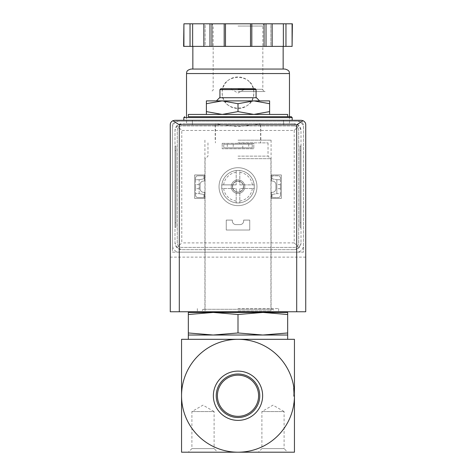 <?xml version="1.0" encoding="UTF-8"?>
<svg xmlns="http://www.w3.org/2000/svg" width="476" height="476" viewBox="0 0 476 476"><rect width="100%" height="100%" fill="white"/><g stroke="black" fill="none" stroke-linecap="round" stroke-linejoin="round"><path stroke-width="0.36" stroke-dasharray="2.38 1.78" d="M294.448 395.752L294.448 452.2L181.552 452.2L181.552 395.752A56.448 56.448 0 0 1 238 339.311A56.448 56.448 0 0 1 294.448 395.752L294.448 387.851L294.448 395.752A56.448 56.448 0 0 1 238 452.2A56.448 56.448 0 0 1 181.552 395.752L181.552 339.311L294.448 339.311L294.448 395.752L293.543 395.752L293.543 387.851L293.543 395.752M269.612 111.604L253.803 114.43L269.612 114.43L269.612 100.882L253.803 100.882L269.612 103.703M238 111.604L222.197 114.43L253.803 114.43L238 111.604L238 103.703L253.803 100.882L222.197 100.882L238 103.703M269.612 114.43L222.197 114.43L206.388 111.604L206.388 114.43L222.197 114.43L206.388 114.43M238 142.877L268.03 142.877L238 142.877M238 124.813L283.607 124.813L238 124.813M188.329 312.44L188.329 314.499L213.165 312.44L238 314.499L262.835 312.44L287.671 314.499L287.671 312.44L188.329 312.44M238 156.128L268.03 156.128L238 156.128M238 158.681L270.921 158.681L238 158.681M238 310.858L270.921 310.858L238 310.858M188.329 332.962L188.329 335.021L287.671 335.021L287.671 332.962L262.835 335.021L238 332.962L213.165 335.021L188.329 332.962L188.329 314.499M238 332.962L238 314.499M287.671 332.962L287.671 314.499M238 416.339A20.587 20.587 0 0 0 255.826 385.465A20.587 20.587 0 0 0 220.174 385.465A20.587 20.587 0 0 0 238 416.339M238 417.517A21.765 21.765 0 0 0 259.765 395.752A21.765 21.765 0 0 0 238 373.993A21.765 21.765 0 0 0 216.235 395.752A21.765 21.765 0 0 0 238 417.517M262.633 395.752A24.633 24.633 0 0 0 225.684 374.422A24.633 24.633 0 0 0 225.684 417.083A24.633 24.633 0 0 0 262.633 395.752M272.998 452.2L287.671 452.2L284.101 448.624L261.895 448.624L284.101 448.624L284.101 411.562L261.895 411.562L284.101 411.562L272.998 405.147L261.895 411.562L261.895 448.624L258.319 452.2L272.998 452.2M203.002 452.2L217.681 452.2L214.105 448.624L191.899 448.624L214.105 448.624L214.105 411.562L191.899 411.562L214.105 411.562L203.002 405.147L191.899 411.562L191.899 448.624L188.329 452.2L203.002 452.2M238 339.311L287.671 339.311L238 339.311M188.329 114.43L287.671 114.43M238 116.685L287.671 116.685L238 116.685M238 120.297L292.187 120.297L238 120.297M206.388 100.882L206.388 103.703L222.197 100.882L216.413 100.882L259.587 100.882L206.388 100.882M206.388 111.604L206.388 103.703M238 89.143L244.771 89.143L238 89.143M220.84 88.691L255.16 88.691M219.936 89.595L256.064 89.595M219.579 97.723L256.421 97.723M294.448 396.431L293.543 396.431L294.448 396.431M294.448 395.074L293.543 395.074L294.448 395.074M294.448 403.654L293.543 403.654L294.448 403.654M294.448 387.851L293.543 387.851L294.448 387.851M199.164 179.714L195.553 179.714L195.553 193.643L199.164 193.643L199.164 179.714L203.906 178.869L203.906 175.84L197.808 175.84A2.255 2.255 0 0 0 195.553 178.101L195.553 195.261A2.255 2.255 0 0 0 197.808 197.516L203.906 197.516L203.906 194.446L199.164 193.643L199.164 179.714L195.553 179.714L195.553 178.101A2.255 2.255 0 0 1 197.808 175.84L203.906 175.84L203.906 178.869L199.164 179.714M280.447 179.714L276.836 179.714L276.836 193.643L280.447 193.643L280.447 179.714L276.836 179.714L276.836 193.643L272.094 194.446L272.094 197.516L278.192 197.516A2.255 2.255 0 0 0 280.447 195.261L280.447 178.101A2.255 2.255 0 0 0 278.192 175.84L272.094 175.84L272.094 178.869L276.836 179.714L272.094 178.869L272.094 175.84L278.192 175.84A2.255 2.255 0 0 1 280.447 178.101L280.447 179.714M231.229 186.681A6.771 6.771 0 0 1 241.386 180.815A6.771 6.771 0 0 1 241.386 192.548A6.771 6.771 0 0 1 231.229 186.681A6.771 6.771 0 0 1 241.386 180.815A6.771 6.771 0 0 1 241.386 192.548A6.771 6.771 0 0 1 231.229 186.681A6.771 6.771 0 0 1 241.386 180.815A6.771 6.771 0 0 1 241.386 192.548A6.771 6.771 0 0 1 231.229 186.681M177.036 121.201A4.516 4.516 0 0 0 172.52 125.718L172.52 252.155L303.48 252.155L303.48 125.718A4.516 4.516 0 0 0 298.964 121.201L177.036 121.201A4.516 4.516 0 0 0 172.52 125.718L172.52 252.155L303.48 252.155L303.48 125.718A4.516 4.516 0 0 0 298.964 121.201L177.036 121.201M248.728 144.234L223.774 144.234L252.226 144.234L252.226 147.846L223.774 147.846L252.226 147.846L252.226 144.234L248.728 144.234L248.728 147.846M223.774 144.234L223.774 147.846L223.774 144.234M301.219 120.297L174.781 120.297A4.516 4.516 0 0 0 170.265 124.813L170.265 311.762L305.735 311.762L305.735 124.813A4.516 4.516 0 0 0 301.219 120.297M238 311.762L278.639 311.762L238 311.762M305.735 257.123L170.265 257.123M227.272 144.234L227.272 147.846M242.784 144.234L233.216 144.234L242.784 144.234L242.784 147.846L233.216 147.846L242.784 147.846M195.553 186.634L195.553 188.669L195.553 186.634M195.553 195.261L195.553 193.643L199.164 193.643L203.906 194.446L203.906 197.516L197.808 197.516A2.255 2.255 0 0 1 195.553 195.261M199.164 186.634L199.164 188.669L199.164 186.634M276.836 186.634L276.836 188.669L276.836 186.634M272.094 194.446L276.836 193.643L280.447 193.643L280.447 195.261A2.255 2.255 0 0 1 278.192 197.516L272.094 197.516L272.094 194.446M280.447 186.634L280.447 188.669L280.447 186.634M232.449 186.681A5.551 5.551 0 0 1 240.779 181.874A5.551 5.551 0 0 1 240.779 191.489A5.551 5.551 0 0 1 232.449 186.681A5.551 5.551 0 0 1 240.779 181.874A5.551 5.551 0 0 1 240.779 191.489A5.551 5.551 0 0 1 232.449 186.681M238 140.17L271.076 140.17L238 140.17M238 308.603L278.639 308.603L238 308.603M221.745 186.681A16.255 16.255 0 0 1 246.128 172.604A16.255 16.255 0 0 1 246.128 200.759A16.255 16.255 0 0 1 221.745 186.681A16.255 16.255 0 0 0 239.809 202.835A16.255 16.255 0 0 0 239.809 170.521A16.255 16.255 0 0 0 221.745 186.681A16.255 16.255 0 0 1 246.128 172.604A16.255 16.255 0 0 1 246.128 200.759A16.255 16.255 0 0 1 221.745 186.681A16.255 16.255 0 0 1 246.128 172.604A16.255 16.255 0 0 1 246.128 200.759A16.255 16.255 0 0 1 221.745 186.681L221.745 188.484L236.191 188.484L236.191 202.937L239.809 202.937L239.809 188.484L254.255 188.484L254.255 184.872L239.809 184.872L239.809 170.426L236.191 170.426L236.191 184.872L221.745 184.872L221.745 186.681M261.437 123.689L238 126.717L214.563 123.689L186.521 123.689L294.222 123.689L181.778 123.689L176.989 125.67L181.778 130.46L181.778 242.897L176.989 247.687L181.778 249.674L294.222 249.674L181.778 249.674A6.771 6.771 0 0 1 175.007 242.897L176.989 247.687M226.826 81.574A15.803 15.803 0 0 0 222.197 92.755C221.245 113.139 254.749 113.115 253.803 92.76C254.761 72.388 221.251 72.364 222.197 92.755A15.803 15.803 0 0 0 238 108.558A15.803 15.803 0 0 0 249.204 81.61M176.989 125.67L175.007 130.46L175.007 242.897L175.007 130.46A6.771 6.771 0 0 1 181.778 123.689L214.563 123.689M175.007 146.037L175.007 227.32L175.007 146.037L175.912 146.037L175.912 227.32L175.007 227.32L175.912 227.32L175.912 146.037L175.007 146.037M211.939 46.38L238 46.38L211.939 46.38L211.939 23.8L183.617 23.8M250.513 46.38L277.109 46.38L250.513 46.38L250.513 23.8L211.939 23.8M292.383 46.38L183.617 46.38M198.891 46.38L192.845 46.38L198.891 46.38M283.363 46.38L283.363 23.8L270.85 23.8L270.85 46.38L272.147 46.38L270.85 46.38L270.85 23.8L272.147 23.8L250.513 23.8M205.15 46.38L203.853 46.38L205.15 46.38L205.15 23.8L203.853 23.8L205.15 23.8L205.15 46.38M299.011 125.67L294.222 123.689A6.771 6.771 0 0 1 300.993 130.46L300.993 242.897L300.993 130.46L299.011 125.67L294.222 130.46L181.778 130.46M300.993 146.037L300.993 150.553L300.993 146.037L300.088 146.037L300.088 227.32L300.993 227.32L300.993 150.553L300.993 227.32L300.088 227.32L300.088 146.037L300.993 146.037M179.297 121.201A6.771 6.771 0 0 0 172.52 127.979L172.52 245.384A6.771 6.771 0 0 0 179.297 252.155L296.703 252.155A6.771 6.771 0 0 0 303.48 245.384L303.48 127.979A6.771 6.771 0 0 0 296.703 121.201L179.297 121.201A6.771 6.771 0 0 0 172.52 127.979L172.52 245.384A6.771 6.771 0 0 0 179.297 252.155L296.703 252.155A6.771 6.771 0 0 0 303.48 245.384L303.48 127.979A6.771 6.771 0 0 0 296.703 121.201L179.297 121.201M294.222 125.944L181.778 125.944A4.516 4.516 0 0 0 177.262 130.46L177.262 242.897A4.516 4.516 0 0 0 181.778 247.413L294.222 247.413A4.516 4.516 0 0 0 298.738 242.897L298.738 130.46A4.516 4.516 0 0 0 294.222 125.944L181.778 125.944A4.516 4.516 0 0 0 177.262 130.46L177.262 242.897A4.516 4.516 0 0 0 181.778 247.413L294.222 247.413A4.516 4.516 0 0 0 298.738 242.897L298.738 130.46A4.516 4.516 0 0 0 294.222 125.944M222.197 143.33L222.197 148.75L253.803 148.75L253.803 143.33L222.197 143.33L222.197 148.75L253.803 148.75L253.803 143.33L222.197 143.33M226.261 220.096L226.261 230.027L249.739 230.027L249.739 220.096L243.647 220.096L243.647 221.001A3.612 3.612 0 0 1 240.035 224.612L235.965 224.612A3.612 3.612 0 0 1 232.353 221.001L232.353 220.096L226.261 220.096L226.261 230.027L249.739 230.027L249.739 220.096L243.647 220.096L243.647 221.001A3.612 3.612 0 0 1 240.035 224.612L235.965 224.612A3.612 3.612 0 0 1 232.353 221.001L232.353 220.096L226.261 220.096M204.585 174.936L194.648 174.936L194.648 198.421L204.585 198.421L204.585 192.322L203.68 192.322A3.612 3.612 0 0 1 200.069 188.71L200.069 184.646A3.612 3.612 0 0 1 203.68 181.035L204.585 181.035L204.585 174.936L194.648 174.936L194.648 198.421L204.585 198.421L204.585 192.322L203.68 192.322A3.612 3.612 0 0 1 200.069 188.71L200.069 184.646A3.612 3.612 0 0 1 203.68 181.035L204.585 181.035L204.585 174.936M271.415 174.936L271.415 181.035L272.32 181.035A3.612 3.612 0 0 1 275.931 184.646L275.931 188.71A3.612 3.612 0 0 1 272.32 192.322L271.415 192.322L271.415 198.421L281.352 198.421L281.352 174.936L271.415 174.936L271.415 181.035L272.32 181.035A3.612 3.612 0 0 1 275.931 184.646L275.931 188.71A3.612 3.612 0 0 1 272.32 192.322L271.415 192.322L271.415 198.421L281.352 198.421L281.352 174.936L271.415 174.936M219.031 186.681A18.969 18.969 0 0 1 247.484 170.253A18.969 18.969 0 0 1 247.484 203.103A18.969 18.969 0 0 1 219.031 186.681A18.969 18.969 0 0 1 247.484 170.253A18.969 18.969 0 0 1 247.484 203.103A18.969 18.969 0 0 1 219.031 186.681M294.222 249.674A6.771 6.771 0 0 0 300.993 242.897L299.011 247.687L294.222 249.674M294.222 130.46L294.222 242.897L299.011 247.687M192.845 69.05L283.155 69.05M191.037 69.05L284.963 69.05M190.043 46.38L190.043 23.8M192.637 46.38L192.637 23.8M203.853 46.38L203.853 23.8M224.19 46.38L224.19 23.8M225.487 46.38L225.487 23.8M251.81 46.38L251.81 23.8M272.147 46.38L272.147 23.8L270.85 23.8L272.147 23.8M285.957 46.38L285.957 23.8L283.363 23.8M292.383 23.8L285.957 23.8M238 91.535L265.096 91.535L238 91.535M238 23.8L265.096 23.8L238 23.8M249.18 81.586A15.803 15.803 0 0 0 238.006 76.951M237.869 76.951A15.803 15.803 0 0 0 226.897 81.509M232.609 186.681A5.391 5.391 0 0 1 240.695 182.01A5.391 5.391 0 0 1 240.695 191.346A5.391 5.391 0 0 1 232.609 186.681M236.191 184.872L221.745 184.872L221.745 188.484L236.191 188.484L236.191 202.937L239.809 202.937L239.809 188.484L254.255 188.484L254.255 184.872L239.809 184.872L239.809 170.426L236.191 170.426L236.191 184.872M183.813 117.59L292.187 117.59M236.191 201.015A14.453 14.453 0 0 1 223.66 188.484M252.34 188.484A14.453 14.453 0 0 1 239.809 201.015M239.809 172.342A14.453 14.453 0 0 1 252.34 184.872M223.66 184.872A14.453 14.453 0 0 1 236.191 172.342M186.521 73.56L289.479 73.56M294.222 242.897L181.778 242.897M183.915 46.38L183.915 23.8M209.981 46.38L209.981 23.8M264.061 46.38L264.061 23.8M266.019 46.38L266.019 23.8M292.085 46.38L292.085 23.8M238 89.28L262.835 89.28L238 89.28M238 26.055L262.835 26.055L238 26.055M300.088 150.553L300.993 150.553L300.088 150.553M300.088 222.804L300.993 222.804L300.088 222.804M175.912 150.553L175.007 150.553L175.912 150.553M175.912 222.804L175.007 222.804L175.912 222.804M215.42 124.813L215.42 142.877M260.58 124.813L260.58 142.877M207.97 142.877L207.97 156.128L205.418 158.681M268.03 142.877L268.03 156.128L270.582 158.681M205.079 158.681L205.079 310.858L203.502 309.281L202.657 309.519L202.205 311.762M270.921 158.681L270.921 310.858L272.498 309.281L203.502 309.281L272.498 309.281L273.373 309.543L273.795 311.762M192.393 120.297L192.393 124.813L192.393 120.297M283.607 120.297L283.607 124.813L283.607 120.297M231.229 88.691L231.229 89.143L238 93.052L244.771 89.143L244.771 88.691M233.216 144.234L233.216 147.846M280.447 184.605L276.836 184.605M280.447 188.669L276.836 188.669M199.164 184.605L195.553 184.605M199.164 188.669L195.553 188.669M215.194 124.813L215.194 140.17M260.806 124.813L260.806 140.17M204.924 140.17L204.924 308.603M271.076 140.17L271.076 308.603M197.361 308.603L197.361 311.762M278.639 308.603L278.639 311.762M186.521 116.685L186.521 123.689M289.479 116.685L289.479 123.689M265.096 23.8C263.151 24.722 262.401 25.472 262.835 26.055L262.835 89.28C262.466 89.988 263.216 90.737 265.096 91.535M210.904 23.8C212.849 24.722 213.599 25.472 213.165 26.055L213.165 89.28C213.534 89.988 212.784 90.737 210.904 91.535"/><path stroke-width="0.71" d="M294.448 395.752L294.448 339.311L238 339.311A56.448 56.448 0 0 1 294.448 395.752A56.448 56.448 0 0 1 238 452.2A56.448 56.448 0 0 1 181.552 395.752A56.448 56.448 0 0 1 238 339.311L181.552 339.311L181.552 452.2L294.448 452.2L294.448 395.752M206.388 114.43L206.388 111.604L222.197 114.43L238 111.604L253.803 114.43L269.612 111.604L269.612 114.43M188.329 314.499L188.329 312.44L213.165 312.44L188.329 314.499L188.329 332.962L213.165 335.021L238 332.962L238 314.499L213.153 312.44L262.835 312.44L238 314.499M287.671 312.44L287.671 314.499L262.835 312.44L287.671 312.44M238 332.962L262.835 335.021L188.329 335.021L188.329 332.962M287.671 332.962L287.671 335.021L262.835 335.021L287.671 332.962L287.671 314.499M217.413 395.752A20.587 20.587 0 0 1 248.293 377.926A20.587 20.587 0 0 1 248.293 413.579A20.587 20.587 0 0 1 217.413 395.752M216.235 395.752A21.765 21.765 0 0 1 248.883 376.909A21.765 21.765 0 0 1 248.883 414.602A21.765 21.765 0 0 1 216.235 395.752M213.367 395.752A24.633 24.633 0 0 1 250.316 374.422A24.633 24.633 0 0 1 250.316 417.083A24.633 24.633 0 0 1 213.367 395.752M287.671 452.2L258.319 452.2M217.681 452.2L188.329 452.2M287.671 116.685L287.671 114.43L188.329 114.43L188.329 116.685L291.282 116.685L188.329 116.685M206.388 103.703L206.388 100.882L222.197 100.882L206.388 103.703L206.388 111.604M269.612 100.882L269.612 103.703L253.803 100.882L238 103.703L222.191 100.882L269.612 100.882M269.612 111.604L269.612 103.703M238 111.604L238 103.703M219.936 89.595L256.064 89.595L255.16 88.691L220.84 88.691L219.936 89.595L219.936 97.723M259.587 100.882L256.421 97.723L219.579 97.723L216.413 100.882M303.087 120.708L301.219 120.297L174.781 120.297L172.913 120.708L179.297 124.813L179.297 311.762L305.735 311.762L305.735 124.813C305.782 123.082 304.902 121.713 303.087 120.708L296.703 124.813L296.703 311.762M172.913 120.708C171.098 121.713 170.218 123.082 170.265 124.813L170.265 311.762L179.297 311.762M292.085 46.38L292.383 23.8L285.957 23.8L285.957 46.38L292.085 46.38L292.085 23.8M183.915 46.38L183.915 23.8L183.617 46.38L285.957 46.38M283.155 46.38L283.155 69.05L192.845 69.05L192.845 46.38M186.521 73.56L289.479 73.56C289.045 72.328 290.205 70.466 284.963 69.05L191.037 69.05C185.795 70.466 186.955 72.328 186.521 73.56L186.521 116.685M283.363 46.38L283.363 23.8L285.957 23.8M272.147 46.38L272.147 23.8L283.363 23.8M251.81 46.38L251.81 23.8L272.147 23.8M250.513 46.38L250.513 23.8L251.81 23.8M225.487 46.38L225.487 23.8L250.513 23.8M224.19 46.38L224.19 23.8L225.487 23.8M203.853 46.38L203.853 23.8L224.19 23.8M192.637 46.38L192.637 23.8L203.853 23.8M190.043 46.38L190.043 23.8L192.637 23.8M183.915 23.8L190.043 23.8M291.282 116.685L292.187 117.59L183.813 117.59L184.718 116.685M296.703 124.813L179.297 124.813M266.019 46.38L266.019 23.8M264.061 46.38L264.061 23.8M211.939 46.38L211.939 23.8M209.981 46.38L209.981 23.8M272.498 312.44L273.795 311.762M202.205 311.762L203.502 312.44M188.329 335.021L188.329 339.311M287.671 335.021L287.671 339.311M183.813 117.59L183.813 120.297M292.187 117.59L292.187 120.297M256.064 89.595L256.064 97.723M289.479 73.56L289.479 116.685"/></g></svg>
